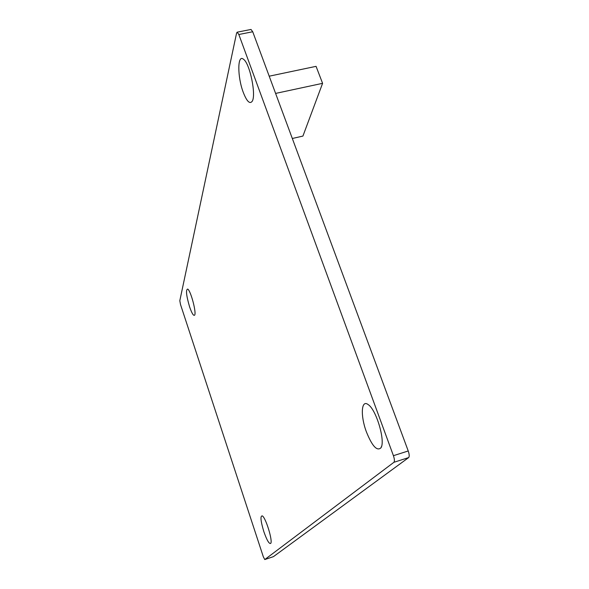 <?xml version="1.0" encoding="UTF-8"?>
<svg xmlns="http://www.w3.org/2000/svg" width="589" height="589" viewBox="0 0 589 589"><rect width="100%" height="100%" fill="white"/><g stroke="black" fill="none" stroke-linecap="round" stroke-linejoin="round"><path stroke-width="0.88" d="M238.839 34.508L252.725 31.762L408.236 450.968C409.362 454.333 409.502 456.541 408.656 457.579L393.901 462.306C394.704 461.275 394.542 459.074 393.423 455.687L238.839 34.508L237.161 32.181L236.579 33.117L179.814 300.684L180.506 304.498L263.312 556.76L264.77 559.55L273.436 556.642L264.814 559.535M252.725 31.762L251.01 29.45L237.161 32.181M393.901 462.306L264.822 559.528M408.656 457.579L273.436 556.642M275.6 93.423L322.588 83.329L316.065 66.343L269.21 76.187M189.577 306.803C191.823 313.289 193.501 316.072 194.613 315.167C196.667 312.995 190.784 290.694 187.722 289.081C185.645 289.516 186.264 295.42 189.577 306.803M263.835 531.631C266.898 540.319 269.195 544.229 270.734 543.367C272.928 541.019 265.823 517.775 262.348 515.905C260.132 515.677 260.625 520.919 263.835 531.631M243.213 92.215C246.681 101.175 249.626 104.268 252.048 101.492C256.539 95.985 249.964 63.34 243.456 59.239C237.308 53.871 237.345 76.872 243.213 92.215M366.373 431.811C372.064 445.954 376.894 451.329 380.862 447.92C385.766 441.75 376.319 409.546 368.169 404.599C361.204 399.121 360.321 415.768 366.373 431.811M322.588 83.329L302.923 136.074L292.321 138.489M408.236 450.968L393.423 455.687M381.466 446.565L380.862 447.92"/></g></svg>
